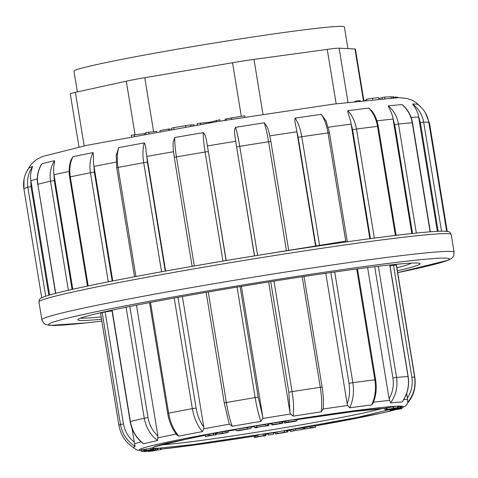 <?xml version="1.0" encoding="UTF-8"?>
<svg xmlns="http://www.w3.org/2000/svg" width="478" height="478" viewBox="0 0 478 478"><rect width="100%" height="100%" fill="white"/><g stroke="black" fill="none" stroke-linecap="round" stroke-linejoin="round"><path stroke-width="0.72" d="M347.942 48.613L344.393 26.929A137.013 5.162 170.7 0 0 185.183 47.848A137.013 5.162 170.7 0 0 73.971 71.21L77.358 91.901M78.989 146.997L70.278 93.808A29.092 1.093 -9.3 0 1 75.404 92.326L126.276 81.176A29.092 1.093 -9.3 0 1 144.762 77.693L232.529 62.732A29.092 1.093 -9.3 0 1 253.997 59.403L327.251 49.389A29.092 1.093 -9.3 0 1 339.129 48.164L354.957 48.971A29.092 1.093 -9.3 0 1 355.411 49.085L363.806 100.356M215.62 434.825L214.258 434.956L216.253 434.586L216.014 433.152L209.717 433.934L205.187 435.105L205.421 436.539L215.596 434.705M250.938 426.962L235.947 429.226L236.186 430.666L238.719 430.684L251.171 428.396L251.028 426.908M286.065 421.238L284.332 421.602L284.571 423.036L295.81 421.016M294.478 419.786C300.614 418.674 293.307 419.666 288.049 420.598L286.023 421.016L286.262 422.45L294.842 421.082M401.807 408.206L400.833 407.937L389.797 409.957L401.807 408.206L401.574 406.772L400.146 406.581M388.692 409.532L389.104 409.819L400.361 407.889L395.378 408.672L393.956 408.63L398.216 407.83L386.959 409.754L394.045 408.899L388.739 409.807L357.532 417.366L278.907 431.646L193.112 444.552L158.606 448.191L152.876 448.209M153.683 449.601L142.068 451.507L153.683 449.601L153.45 448.167L152.703 447.994M144.207 450.748L144.015 450.73C140.92 451.286 140.52 451.435 142.82 451.166L151.92 449.661C153.713 449.278 153.396 449.254 150.976 449.583L142.946 451.083L144.207 450.748L143.782 449.29C140.687 449.852 140.287 450.001 142.581 449.732M145.192 449.284L143.998 449.469M151.687 448.227C153.474 447.844 153.157 447.82 150.743 448.149L145.641 449.171M151.92 449.661L153.068 449.368L152.572 447.922L155.153 446.333L165.263 443.572L205.217 435.291M216.038 433.271L216.379 433.211L216.038 433.277M227.928 431.019L228.167 432.441L217.49 434.018L220.663 433.863L228.161 432.453L227.928 431.019L216.325 432.853M227.952 431.114L236.024 429.686L227.952 431.12M251.058 427.087L254.374 426.525L251.058 427.087M272.113 423.454L271.606 423.538L271.845 424.972L281.201 423.544L282.946 423.155L282.707 421.721L282.151 421.757M281.47 421.781L272.084 423.245L272.317 424.679L276.326 423.968M401.992 408.523L390.114 410.471L401.042 408.821L401.992 408.523L401.622 407.053M303.219 429.453L302.986 428.019L295.458 428.856L295.691 430.29L290.738 431.586L295.01 430.457L303.219 429.453L295.691 430.29M293.839 430.606L293.606 429.172L290.505 430.152L290.738 431.586M287.881 431.873L275.418 433.845L283.496 432.417C286.453 432.01 286.74 432.064 284.344 432.59L276.039 433.922L287.881 431.873L287.648 430.439L282.641 431.025M278.907 431.646L275.179 432.411L275.418 433.845M265.063 434.365L265.38 433.94L262.595 434.311M258.694 434.932L254.159 436.109L254.392 437.543L264.101 435.697M155.774 449.714L144.266 451.65L157.656 449.684L148.556 451.208L155.774 449.714L155.541 448.28L153.516 448.567M157.656 449.684L157.423 448.25L155.577 448.513M161.211 449.493L148.449 451.513L161.211 449.493L160.978 448.059L157.483 448.621M265.517 424.542L254.296 426.083L254.535 427.517L255.437 427.81L257.582 427.457L257.528 427.135M257.582 427.457L256.871 427.224L268.744 425.593L268.511 424.159L267.608 423.867L265.463 424.225L265.696 425.659L266.407 425.886L256.829 427.135L256.59 425.701M273.709 434.114L273.47 432.68L268.224 433.534L268.451 435.028L273.709 434.114L268.451 435.028M310.049 426.501L304.97 427.601M311.775 426.012L310.019 426.322L310.252 427.756L311.656 427.696L304.665 428.963L315.462 427.302L315.229 425.868L311.775 426.012L312.009 427.446L310.252 427.756M397.827 407.615L397.588 406.18L396.734 406.198L393.018 406.73L393.257 408.164L397.827 407.615L393.257 408.164M393.03 406.784L386.971 407.919L387.204 409.353L395.617 407.979L387.204 409.353M398.58 407.836L398.341 406.402L397.636 406.455M400.361 407.889L400.128 406.455L398.389 406.682M387.001 409.264L386.762 407.83L385.991 407.931L384.76 408.284L384.993 409.718L389.564 409.168L384.993 409.718M411.074 263.127A164.808 6.208 -9.3 0 1 396.889 267.788M102.172 312.57A149.895 5.646 170.7 0 0 100.619 313.688L118.95 425.605A149.895 5.646 -9.3 0 1 120.504 424.494L102.172 312.57L105.148 311.991L123.473 423.908C124.794 431.329 128.391 437.394 134.276 442.108L135.107 446.434A139.056 5.234 170.7 0 0 133.559 447.617L136.828 450.007L141.219 450.575M112.025 310.879L105.148 311.991M401.879 407.848L405.804 405.858L407.973 402.679A139.056 5.234 170.7 0 0 407.734 402.339L407.417 397.935C411.498 391.607 412.974 384.718 411.857 377.267L393.531 265.35L390.036 265.911M393.531 265.35L396.268 265.003L414.593 376.927C415.944 386.379 413.655 394.852 407.734 402.339M411.857 377.267L414.593 376.927A149.895 5.646 -9.3 0 1 414.802 377.16L396.471 265.242A149.895 5.646 170.7 0 0 396.268 265.003M80.334 318.187A173.412 6.531 170.7 0 0 100.051 317.034L101.151 316.926M401.992 402.046C407.381 394.535 409.395 386.051 408.033 376.592L408.164 376.604C409.515 385.949 407.531 394.374 402.219 401.861L401.992 402.046A139.056 5.234 170.7 0 0 390.58 402.876L389.08 398.67L367.612 267.584M371.597 404.968C375.188 397.654 376.276 389.265 374.86 379.819L375.636 379.765C376.981 388.614 376.019 396.609 372.762 403.755L371.597 404.968A139.056 5.234 170.7 0 0 349.693 407.806L347.685 405.511L347.159 403.791L325.787 273.279M323.242 408.6L321.222 411.869A139.056 5.234 170.7 0 0 293.169 416.153L290.546 413.996L289.973 412.287L268.636 281.96M241.408 286.376L262.745 416.691L262.745 418.495L260.857 421.381A139.056 5.234 170.7 0 0 232.212 426.268L229.404 424.177L229.04 423.311M182.405 296.539L203.765 426.985L203.801 428.784L202.451 431.622A139.056 5.234 170.7 0 0 178.88 436.139L176.968 435.01M136.481 305.155L157.913 436.055L157.573 440.561A139.056 5.234 170.7 0 0 143.747 443.811L143.263 443.62C136.2 438.141 131.832 430.798 130.153 421.578L111.912 310.198M132.065 428.599L134.276 442.108M407.417 397.935L406.676 393.4M378.355 266.264L396.555 377.429C397.923 386.881 395.927 395.366 390.58 402.876M334.714 272.006L352.836 382.675C354.246 392.121 353.2 400.504 349.693 407.806M273.99 281.112L292.088 391.625C293.576 401.066 293.94 409.24 293.169 416.153M321.222 411.869C322.1 404.938 321.79 396.752 320.296 387.311L302.192 276.762M208.247 291.98L226.345 402.512C227.922 411.934 229.876 419.857 232.212 426.268M260.857 421.381C258.634 414.952 256.734 407.023 255.156 397.6L237.058 287.099M150.498 302.443L168.632 413.171C170.288 422.582 173.705 430.236 178.88 436.139M202.451 431.622C197.366 425.707 193.99 418.041 192.335 408.63L174.219 298.021M112.139 310.15L130.375 421.5C132.089 430.899 136.547 438.338 143.747 443.811M157.573 440.561C150.427 435.076 145.993 427.631 144.278 418.232L126.102 307.235M135.107 446.434C127.106 441.2 122.237 433.887 120.504 424.494L123.473 423.908M393.573 408.081L393.34 406.647M388.339 409.192L394.529 408.158L388.339 409.192M399.996 407.877L399.763 406.443M398.216 407.83L397.983 406.396M400.833 407.937L400.594 406.503M391.416 410.249L392.008 410.058M394.26 409.939L394.207 409.628M398.216 409.288L398.168 408.983M386.23 409.365L385.991 407.931M304.432 427.529L304.665 428.963L305.209 429.035M315.462 427.302L312.009 427.446M308.633 428.282L313.299 427.631L308.633 428.282M306.9 428.599L306.38 428.7M285.987 432.184L284.296 432.303M268.457 434.968L268.224 433.534M263.916 435.673L263.462 436.091L265.296 435.799L265.619 435.374L263.993 435.572L255.712 436.964L254.392 437.543M265.296 435.799L265.619 435.374L265.38 433.94M263.462 436.091L263.402 435.727M295.84 421.208L287.637 422.498L296.958 420.742L296.724 419.308M294.717 421.22C300.853 420.108 293.54 421.1 288.282 422.032L286.262 422.45M294.173 421.142L284.966 422.934L284.733 421.5M284.966 422.934L284.571 423.036M276.35 424.106L276.057 424.195C283.986 422.863 280.042 423.819 275.065 424.512L271.845 424.972M281.201 423.544C283.866 423.018 283.436 423.018 279.917 423.544L272.317 424.679M281.703 423.215L281.584 421.656M280.228 423.4L279.08 423.532M280.741 423.52L276.027 424.022M268.744 425.593L267.841 425.3L267.608 423.867M267.841 425.3L265.696 425.659M256.829 427.135L254.535 427.517M240.613 430.302L238.671 430.29L248.895 428.784L240.613 430.302L240.554 429.961M251.171 428.396L236.186 430.666M221.631 433.648L218.709 433.851L226.058 432.853L221.631 433.648L221.571 433.307M209.256 435.595L211.814 435.35L207.201 436.211L209.256 435.595M216.253 434.586L215.614 434.645L215.381 433.211M215.614 434.645L213.624 435.016L213.385 433.582M213.624 435.016L209.95 435.368L209.717 433.934M209.95 435.368L208.474 435.643L208.241 434.209M208.474 435.643L205.421 436.539M151.173 451.214L155.033 450.527L151.138 450.987M149.781 451.274L150.092 451.19M160.692 449.523L160.459 448.089M156.306 450.306L156.246 449.929M150.654 449.84L146.668 450.419L150.63 449.69M151.102 449.625L151.604 449.565M144.015 450.73L143.782 449.29M141.1 449.852L141.339 451.292L142.82 451.166M146.083 448.944L146.322 450.378L145.874 450.605M157.292 449.69L157.059 448.256M155.386 449.72L155.147 448.286M144.266 451.65L144.201 451.244M153.504 449.577L153.265 448.143M112.76 280.939L93.909 165.776L94.345 172.11L112.187 281.052M72.799 289.256L53.96 174.165L54.253 180.535L72.082 289.417M49.616 295.01L30.819 180.194L31.046 186.581L48.84 295.237M438.171 231.298L420.371 122.601L418.549 116.471L437.37 231.334M412.532 233.473L394.697 124.585L392.958 118.454L411.815 233.551M370.42 238.618L352.579 129.669L350.995 123.521L369.858 238.695M315.988 246.331L298.147 137.365L296.766 131.187L315.635 246.385M254.565 255.885L235.582 140.699L254.451 255.903M226.202 260.546L207.338 145.342L226.064 260.57M345.731 241.127L263.037 254.523M165.621 271.038L146.758 155.84L147.403 162.138L165.245 271.104M173.203 149.411L173.03 142.725L174.733 137.527A197.808 7.451 -9.3 0 1 203.281 132.657C205.934 134.796 206.394 140.914 207.338 145.342M235.582 140.699C235.062 136.26 233.623 130.153 235.529 127.357A197.808 7.451 -9.3 0 1 264.274 122.81L267.584 127.483L269.717 135.298M296.766 131.187C296.312 126.742 294.036 120.767 295.153 118.12A197.808 7.451 -9.3 0 1 321.276 114.338L326.307 121.34M350.995 123.521C350.583 119.076 347.59 113.196 347.769 110.717A197.808 7.451 -9.3 0 1 368.717 108.07L371.753 110.806M392.958 118.454C392.558 114.003 389.044 108.183 388.226 105.871A197.808 7.451 -9.3 0 1 401.944 104.616L402.978 105.327M418.549 116.471C418.13 112.031 414.336 106.224 412.562 104.055A197.808 7.451 -9.3 0 1 417.712 104.318L417.802 104.383M28.674 168.298L28.704 168.256A197.808 7.451 -9.3 0 1 32.635 166.493C31.554 169.224 29.815 175.796 30.819 180.194M41.066 165.024L41.95 163.781A197.808 7.451 -9.3 0 1 54.564 160.704C54.426 163.267 52.921 169.768 53.96 174.165M70.947 160.25L72.961 156.67A197.808 7.451 -9.3 0 1 93.031 152.584C93.903 154.98 92.875 161.373 93.909 165.776M116.124 155.744L118.717 147.624A197.808 7.451 -9.3 0 1 144.278 142.916C146.107 145.169 145.754 151.43 146.758 155.84M54.564 160.704C50.74 166.804 49.389 173.634 50.519 181.192L68.378 290.26A205.952 7.756 -9.3 0 1 88.155 285.934A205.952 7.756 -9.3 0 1 108.297 281.823A205.952 7.756 -9.3 0 1 135.901 276.499A205.952 7.756 -9.3 0 1 161.558 271.773A205.952 7.756 -9.3 0 1 194.295 265.977A205.952 7.756 -9.3 0 1 222.951 261.096A205.952 7.756 -9.3 0 1 257.612 255.395A205.952 7.756 -9.3 0 1 286.459 250.831A205.952 7.756 -9.3 0 1 319.651 245.794A205.952 7.756 -9.3 0 1 345.875 241.993A205.952 7.756 -9.3 0 1 374.346 238.104A205.952 7.756 -9.3 0 1 395.372 235.445A205.952 7.756 -9.3 0 1 416.344 233.079L398.479 124.005C397.14 116.483 393.723 110.436 388.226 105.871M222.951 261.09L205.092 152.016C203.873 144.476 203.275 138.023 203.281 132.657M174.733 137.527C174.655 142.904 175.217 149.363 176.43 156.904L194.295 265.977M286.459 250.831L268.6 141.757C267.345 134.222 265.905 127.907 264.274 122.81M235.529 127.357C237.088 132.466 238.498 138.787 239.747 146.322L257.612 255.395M345.875 241.993L328.01 132.914C326.725 125.385 324.478 119.195 321.276 114.338M295.153 118.12C298.29 122.989 300.507 129.185 301.791 136.714L319.651 245.788M395.372 235.439L377.512 126.365C376.192 118.843 373.264 112.742 368.717 108.07M347.769 110.717C352.262 115.401 355.166 121.502 356.486 129.024L374.346 238.098M430.11 231.812L412.251 122.744C410.913 115.222 407.477 109.181 401.944 104.616M446.673 231.34L428.832 122.41C427.481 114.887 423.771 108.859 417.712 104.318M412.562 104.055C418.614 108.596 422.313 114.624 423.663 122.147L441.523 231.185M425.54 113.083L429.537 123.408M45.703 296.229L27.844 187.197C26.732 179.632 28.327 172.737 32.635 166.493M26.75 171.429L28.704 168.256C24.39 174.494 22.789 181.395 23.906 188.953L41.729 297.812L23.9 188.965L24.055 179.125M41.95 163.781C38.091 169.887 36.728 176.717 37.852 184.275L55.711 293.337M108.297 281.823L90.438 172.749C89.29 165.197 90.151 158.475 93.031 152.584M72.961 156.67C70.033 162.574 69.143 169.302 70.29 176.854L88.149 285.928M161.558 271.773L143.699 162.693C142.522 155.147 142.713 148.556 144.278 142.916M118.717 147.624C117.086 153.277 116.865 159.879 118.042 167.425L135.901 276.499M101.527 319.22A173.412 6.531 -9.3 0 1 77.789 319.782A173.412 6.531 -9.3 0 1 147.899 302.938A173.412 6.531 -9.3 0 1 417.342 263.043A173.412 6.531 -9.3 0 1 420.054 263.736A173.412 6.531 -9.3 0 1 397.379 270.775M396.184 97.375A12.655 0.478 -9.3 0 1 397.923 97.333L397.977 97.637M391.022 97.076L393.4 96.801L393.549 97.733M393.478 97.303L396.119 96.98L396.232 97.649M392.844 96.765L393.006 97.757M395.569 96.944L395.688 97.661M378.767 98.468L382.143 97.871M382.245 98.492L382.089 97.542L384.659 97.088L390.974 96.783L391.147 97.847M384.659 97.088L384.85 98.277M354.706 101.503L358.04 100.733L360.298 100.756M364.851 100.243L366.68 99.932M366.698 100.033L366.56 99.185L372.583 98.235L378.636 97.661L378.821 98.797M225.341 120.635L225.108 119.201L226.136 118.885L231.483 117.905L231.705 119.249M231.483 117.905L244.718 115.772L244.945 117.134M197.289 124.931L197.067 123.569L210.099 122.189L219.91 119.763L220.137 121.131M200.437 123.007L200.664 124.364M210.099 122.189L210.195 122.768M216.337 120.36L216.558 121.717M171.471 129.371L171.291 128.259L173.586 127.662L190.638 124.86L193.745 124.818M160.052 131.384L159.915 130.572L168.752 129L169.756 128.935L169.875 129.652M168.752 129L168.889 129.825M131.462 136.589L131.241 135.238L145.862 133.422M145.945 133.924L145.724 132.573L156.712 131.414M134.175 134.7L134.396 136.045M148.658 132.036L148.879 133.392M253.997 59.403L262.99 114.308M336.154 103.762L327.251 49.389M339.129 48.164L347.984 102.244M363.376 100.404L354.957 48.971M144.762 77.693L153.587 131.587M241.306 116.315L232.529 62.732M75.404 92.326L84.176 145.892M135.029 134.623L126.276 81.176M268.511 424.165A120.408 4.535 -9.3 0 1 271.624 423.657L268.511 424.171M282.731 421.865A120.408 4.535 -9.3 0 1 284.338 421.608L282.731 421.865M384.778 408.415L353.296 411.576L296.784 419.654A120.408 4.535 -9.3 0 1 384.778 408.391M396.734 406.198A133.81 5.037 170.7 0 0 245.381 427.535A133.81 5.037 170.7 0 0 139.624 450.228A133.81 5.037 170.7 0 0 141.201 450.455M161.152 449.135A133.81 5.037 170.7 0 0 254.171 436.169L201.8 444.02L161.158 449.147M265.756 434.311A133.81 5.037 170.7 0 0 268.272 433.905L265.756 434.317M273.536 433.044A133.81 5.037 170.7 0 0 275.238 432.763L273.536 433.05M287.69 430.69A133.81 5.037 170.7 0 0 290.51 430.218L287.69 430.696M302.998 428.079A133.81 5.037 170.7 0 0 303.978 427.912L302.998 428.085M398.174 409.025L381.462 413.117L315.241 425.94A133.81 5.037 170.7 0 0 398.102 408.995M401.861 407.716A133.81 5.037 170.7 0 0 397.565 406.163M160.04 444.899A117.498 4.427 170.7 0 0 271.534 429.83A117.498 4.427 170.7 0 0 382.006 408.553M403.85 399.423A139.63 5.258 -9.3 0 1 407.728 399.692M373.461 402.177A139.63 5.258 -9.3 0 1 389.51 400.409M323.194 409.007A139.63 5.258 -9.3 0 1 347.685 405.511M262.745 418.495A139.63 5.258 -9.3 0 1 290.546 413.996M203.801 428.784A139.63 5.258 -9.3 0 1 229.404 424.177M158.039 437.848A139.63 5.258 -9.3 0 1 176.215 434.072M134.515 443.883A139.63 5.258 -9.3 0 1 141.106 441.857M389.08 398.67C392.761 392.324 394.039 385.423 392.916 377.973L396.555 377.429A149.895 5.646 -9.3 0 1 408.033 376.592L389.755 264.973M392.916 377.973L374.692 266.706M347.159 403.791C349.543 397.588 350.159 390.765 349.006 383.314L352.836 382.675A149.895 5.646 -9.3 0 1 374.86 379.819L356.713 268.995M349.006 383.314L330.866 272.55M289.973 412.287L288.832 392.235L292.088 391.625A149.895 5.646 -9.3 0 1 320.296 387.311L322.13 387.114L304.014 276.487M288.832 392.235L270.721 281.632M322.029 387.162L322.13 387.114C323.409 395.139 323.779 402.327 323.236 408.684M224.307 402.972L226.345 402.512A149.895 5.646 -9.3 0 1 255.156 397.6L258.21 397.188L262.745 416.691M240.099 286.591L258.21 397.188M177.027 435.076C172.289 429.28 169.17 422.062 167.664 413.41L168.632 413.171A149.895 5.646 -9.3 0 1 192.335 408.63L196.105 408.045C197.384 415.472 199.935 421.787 203.765 426.985M177.977 297.34L196.105 408.045M130.153 421.578L130.375 421.5A149.895 5.646 -9.3 0 1 144.278 418.232L148.019 417.581C149.327 425.002 152.625 431.162 157.913 436.055M129.825 306.482L148.019 417.581M390.95 410.184L390.89 409.849M284.553 432.202L284.314 430.768M277.258 433.427L277.025 431.993M279.367 433.427L279.319 433.11M286.866 431.903L286.633 430.463M263.993 435.572L263.76 434.138M257.564 436.605L257.331 435.171M255.712 436.964L255.479 435.53M288.282 422.032L288.049 420.598M280.084 423.329L279.851 421.895M275.065 424.512L275.017 424.213M244.139 429.692L244.079 429.358M247.461 428.76L247.228 427.326M216.558 434.263L216.325 432.829L216.552 434.275M226.016 432.584L225.783 431.15M222.389 433.122L222.156 431.688M217.49 434.018L217.257 432.584M150.976 449.583L150.743 448.149M144.422 450.879L144.183 449.44M447.922 233.652A208.862 7.863 170.7 0 0 226.076 263.408A208.862 7.863 170.7 0 0 38.957 301.988C39.071 299.557 40.128 298.099 42.13 297.621C46.121 295.78 55.34 293.217 69.782 289.937C108.5 281.028 187.31 266.599 263.838 254.398C325.518 244.521 383.523 236.413 416.428 233.067C430.588 231.609 440.196 230.994 445.245 231.227C450.557 232.009 449.35 231.424 451.19 234.483A208.862 7.863 170.7 0 0 447.922 233.652M454.1 252.27L453.622 255.82L452.726 257.248L451.226 258.634L448.113 260.247L397.684 272.633A203.042 7.648 170.7 0 0 446.123 258.138A203.042 7.648 170.7 0 0 159.527 299.443A203.042 7.648 170.7 0 0 101.832 321.073L86.458 322.871L49.927 325.416L45.44 324.437L43.456 322.991L41.867 319.776A208.862 7.863 -9.3 0 1 228.986 281.189A208.862 7.863 -9.3 0 1 450.832 251.44A208.862 7.863 -9.3 0 1 454.1 252.27L451.19 234.483M116.082 162.108A202.463 7.624 170.7 0 0 93.999 166.368M69.149 171.441A202.463 7.624 170.7 0 0 54.05 174.757M37.26 178.897A202.463 7.624 170.7 0 0 30.909 180.786M418.656 117.068A202.463 7.624 170.7 0 0 411.128 117.427M393.059 119.046A202.463 7.624 170.7 0 0 376.933 120.856M351.097 124.119A202.463 7.624 170.7 0 0 328.261 127.238M296.868 131.779A202.463 7.624 170.7 0 0 269.867 135.883M235.684 141.291A202.463 7.624 170.7 0 0 207.434 145.933M173.466 151.723A202.463 7.624 170.7 0 0 146.854 156.437M208.223 151.598L205.092 152.016A205.952 7.756 170.7 0 0 176.43 156.904L174.273 157.364L192.12 266.354M174.321 157.376L173.144 148.837M269.365 133.452L270.877 141.488L268.6 141.757A205.952 7.756 170.7 0 0 239.747 146.322L236.718 146.913M325.942 120.474L329.45 132.776L328.01 132.914A205.952 7.756 170.7 0 0 301.791 136.714L298.147 137.365M371.478 110.46C374.943 114.893 377.202 120.175 378.253 126.317L377.512 126.365A205.952 7.756 170.7 0 0 356.486 129.024L352.579 129.669M402.799 105.172C408.003 109.731 411.235 115.586 412.502 122.75L412.251 122.744A205.952 7.756 170.7 0 0 398.479 124.005L394.697 124.585M428.832 122.41A205.952 7.756 170.7 0 0 423.663 122.147L420.371 122.601M429.047 123.641L429.579 123.617L447.223 231.412L429.579 123.617L425.492 112.999M31.046 186.581L27.844 187.197A205.952 7.756 170.7 0 0 23.906 188.953M54.253 180.535L50.519 181.192A205.952 7.756 170.7 0 0 37.852 184.275L55.508 293.39M94.345 172.11L90.438 172.749A205.952 7.756 170.7 0 0 70.29 176.854L69.627 177.033L87.486 286.071M147.403 162.138L143.699 162.693A205.952 7.756 170.7 0 0 118.042 167.425L116.704 167.736L134.557 276.75M372.583 98.235L372.774 99.388M226.136 118.885L226.339 120.115M208.462 122.314L208.581 123.037M211.121 121.872L211.24 122.595M173.586 127.662L173.801 128.964M185.542 125.583L185.757 126.897M190.638 124.86L190.83 126.031M144.476 133.643L144.565 134.175M156.706 131.39L156.802 131.964L156.718 131.402M205.217 435.297L192.066 437.842L153.94 446.882M414.802 377.16C416.141 386.827 413.84 395.384 407.889 402.829M408.164 376.604L389.881 264.955M375.636 379.765L357.478 268.893M229.058 423.371L224.26 402.96L206.149 292.345M167.664 413.41L149.524 302.628M118.95 425.605C120.761 435.195 125.672 442.568 133.685 447.731M390.114 410.471L390.036 409.993M304.175 429.113L303.942 427.679M265.935 435.398L265.702 433.964M282.361 423.054L282.128 421.62M145.408 450.611L145.175 449.177M41.867 319.776L38.957 301.988M420.329 106.474L416.201 102.633L411.911 100.141L406.88 98.462L398.527 97.637L333.369 104.126L219.324 121.263L86.924 145.318L42.446 156.527L37.404 159.037L33.346 162.12L30.072 165.848L28.166 169.039M270.877 141.488L288.724 250.478M329.45 132.776L347.303 241.79M378.253 126.317L396.107 235.349M412.502 122.75L430.355 231.788M428.85 122.416L446.685 231.34M37.648 184.347C36.561 177.099 37.816 170.467 41.407 164.45M69.627 177.033C68.647 170.748 69.179 164.904 71.222 159.509M116.704 167.736L116.238 154.49M378.636 97.661L378.875 99.095M194.008 124.662L194.14 125.463"/></g></svg>
